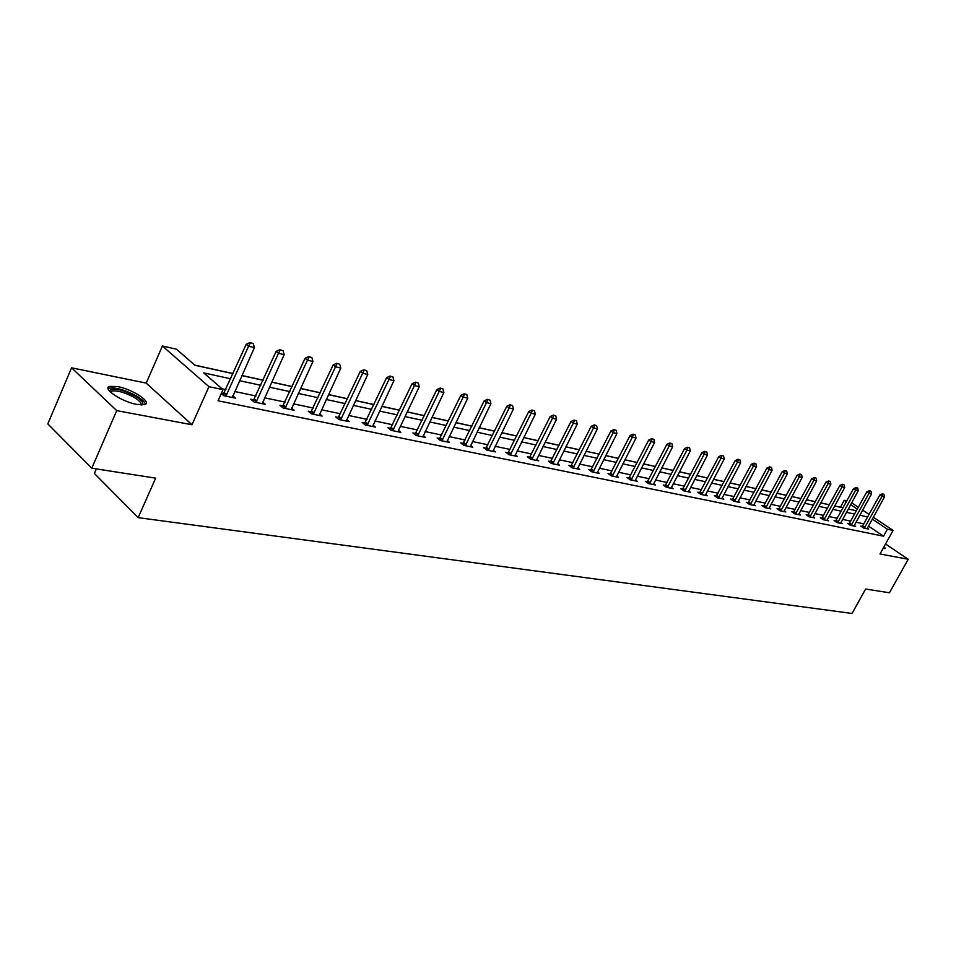 <?xml version="1.0" encoding="UTF-8"?>
<svg xmlns="http://www.w3.org/2000/svg" width="956" height="956" viewBox="0 0 956 956"><rect width="100%" height="100%" fill="white"/><g stroke="black" fill="none" stroke-linecap="round" stroke-linejoin="round"><path stroke-width="1.43" d="M883.093 548.421L885.256 548.529L884.252 546.342M117.719 386.594L109.593 386.379C101.742 388.435 121.962 401.867 136.875 404.424L144.738 404.567C152.374 402.392 132.549 389.259 117.719 386.594M840.503 507.278L844.1 500.311L846.813 500.92M96.353 468.894L94.369 473.459L138.166 517.638L852.047 613.453L865.61 589.039L889.45 592.768L908.2 559.26L885.555 543.988M138.166 517.638L155.661 478.155L91.788 468.189L47.8 423.89L71.581 367.809L116.728 410.626L191.989 424.751L208.934 386.678L162.389 346L176.394 349.167L194.952 365.276L233.073 373.665M191.989 424.751L146.208 383.117L71.581 367.809M146.208 383.117L162.389 346M840.348 507.182L834.672 505.939M829.366 504.768L820.738 502.868M815.36 501.685L806.494 499.737M801.032 498.53L791.903 496.523M786.358 495.304L776.977 493.236M771.349 492.005L761.681 489.878M755.981 488.624L746.027 486.425M740.243 485.158L730.002 482.9M724.122 481.609L713.558 479.291M707.595 477.976L696.721 475.574M690.662 474.248L679.453 471.774M673.287 470.424L661.743 467.878M655.481 466.504L643.567 463.887M637.198 462.477L624.913 459.776M618.448 458.354L605.769 455.57M599.185 454.124L586.1 451.232M579.408 449.762L565.892 446.787M559.081 445.293L545.123 442.222M538.192 440.692L523.769 437.525M516.718 435.972L501.804 432.686M494.622 431.108L479.207 427.714M471.894 426.113L455.94 422.6M448.484 420.963L431.981 417.33M424.38 415.657L407.292 411.893M399.548 410.196L381.85 406.3M373.951 404.555L355.608 400.516M347.542 398.748L328.529 394.565M320.308 392.749L300.578 388.411M292.178 386.571L271.719 382.065M263.139 380.177L241.892 375.493M233.121 373.569L194.797 365.132M91.788 468.189L116.728 410.626M230.778 378.791L203.771 372.924L223.035 389.642L218.052 400.791L883.547 536.197L868.43 526.039M863.913 523.888L855.943 522.215M850.756 521.128L842.571 519.407M837.325 518.295L828.912 516.527M823.582 515.404L814.93 513.587M809.529 512.452L800.626 510.576M795.153 509.429L785.999 507.493M780.443 506.333L771.026 504.35M765.386 503.167L755.694 501.123M749.97 499.916L739.992 497.813M734.184 496.594L723.907 494.431M718.016 493.188L707.428 490.966M701.441 489.711L690.543 487.417M684.46 486.138L673.227 483.772M667.049 482.469L655.469 480.031M649.184 478.717L637.246 476.196M630.864 474.857L618.544 472.264M612.055 470.902L599.34 468.225M592.744 466.839L579.623 464.078M572.919 462.668L559.368 459.812M552.544 458.378L538.551 455.438M531.608 453.969L517.148 450.933M510.074 449.44L495.136 446.297M487.93 444.779L472.479 441.529M465.154 439.987L449.165 436.629M441.696 435.052L425.157 431.574M417.545 429.973L400.421 426.364M392.653 424.739L374.919 420.999M366.996 419.337L348.629 415.478M340.551 413.769L321.503 409.765M313.257 408.033L293.492 403.874M285.079 402.106L264.585 397.792M255.981 395.975L234.698 391.506M225.915 389.654L222.127 388.853M221.29 393.537L223.8 395.724L235.523 398.15L232.786 395.772M223.967 393.645L221.481 393.119M254.045 399.895L250.783 399.214L253.985 401.974L265.326 404.316L262.649 402.034M283.167 405.953L279.977 405.296L283.191 408.009L294.173 410.279L291.568 408.081M311.357 411.821L308.25 411.176L311.477 413.864L322.112 416.063L319.567 413.948M338.663 417.497L335.64 416.876L338.866 419.529L349.167 421.656L346.681 419.624M365.132 423.006L362.193 422.397L365.407 425.014L375.409 427.081L372.983 425.121M390.801 428.348L387.933 427.75L391.159 430.343L400.851 432.351L398.473 430.451L398.114 431.789M415.705 433.522L412.908 432.937L416.123 435.506L425.528 437.454L423.221 435.613M439.88 438.553L437.143 437.979L440.358 440.525L449.499 442.413L447.229 440.632M463.349 443.441L460.673 442.879L463.899 445.388L472.766 447.229L470.555 445.508M486.15 448.173L483.533 447.635L486.747 450.121L495.375 451.901L493.2 450.24M508.317 452.786L505.76 452.26L508.962 454.709L517.339 456.442L515.224 454.829M529.851 457.267L527.354 456.753L530.556 459.179L538.706 460.864L536.639 459.298M550.811 461.629L548.362 461.115L551.564 463.529L559.487 465.166L557.456 463.648M571.198 465.871L568.808 465.369L571.987 467.747L579.706 469.348L577.723 467.866M591.047 469.994L588.705 469.515L591.884 471.87L599.388 473.423L597.44 471.977M610.37 474.021L608.076 473.543L611.243 475.873L618.556 477.379L616.656 475.992M629.191 477.928L626.945 477.462L630.1 479.769L637.222 481.25L635.358 479.888M647.523 481.74L645.324 481.286L648.467 483.569L655.41 485.003L653.593 483.688M665.4 485.469L663.249 485.015L666.38 487.273L673.144 488.671L671.363 487.393M682.823 489.09L680.72 488.647L683.839 490.882L690.435 492.256L688.678 491.002M699.828 492.627L697.76 492.197L700.868 494.407L707.309 495.746L705.588 494.515M716.414 496.08L714.383 495.65L717.478 497.849L723.764 499.14L722.067 497.957M732.595 499.438L730.599 499.032L733.682 501.195L739.813 502.462L738.163 501.303M748.393 502.725L746.433 502.318L749.516 504.469L755.491 505.712L753.878 504.577M763.82 505.939L761.896 505.533L764.955 507.672L770.811 508.879L769.21 507.767M778.889 509.07L777.001 508.676L780.048 510.791L785.76 511.974L784.195 510.886M793.611 512.129L791.759 511.747L794.795 513.838L800.375 514.997L798.834 513.934M807.999 515.129L806.183 514.746L809.206 516.826L814.655 517.949L813.15 516.909M822.064 518.056L820.284 517.686L823.283 519.729L828.613 520.841L827.131 519.825M835.819 520.912L834.062 520.542L837.05 522.585L842.272 523.661L840.814 522.669M849.275 523.709L847.542 523.35L850.517 525.37L855.62 526.421L854.186 525.453M862.432 526.445L860.735 526.099L863.698 528.094L868.681 529.122L867.271 528.178M873.294 517.22L893.095 530.413L880.01 553.966L908.2 559.26M893.095 530.413L887.419 529.218L872.254 519.096M883.547 536.197L887.419 529.218M223.035 389.642L208.934 386.678M851.653 502.808L858.357 507.266M862.599 510.098L869.112 514.436M857.329 509.142L850.637 504.672M846.335 501.804L844.1 500.311M241.844 375.589L263.091 380.261M271.671 382.149L292.142 386.654M300.543 388.506L320.26 392.844M328.494 394.649L347.506 398.831M355.572 400.6L373.916 404.639M381.814 406.384L399.512 410.267M407.256 411.976L424.345 415.74M431.945 417.402L448.448 421.034M455.904 422.683L471.858 426.185M479.171 427.798L494.587 431.192M501.769 432.769L516.682 436.044M523.733 437.597L538.156 440.776M545.087 442.293L559.045 445.365M565.856 446.87L579.372 449.834M586.064 451.316L599.149 454.184M605.734 455.642L618.413 458.426M624.877 459.848L637.162 462.549M643.531 463.947L655.446 466.576M661.707 467.95L673.251 470.495M679.417 471.846L690.626 474.307M696.685 475.646L707.56 478.036M713.535 479.35L724.086 481.669M729.966 482.971L740.207 485.218M746.003 486.496L755.945 488.683M761.657 489.938L771.313 492.065M776.941 493.296L786.334 495.363M791.867 496.582L800.997 498.59M806.458 499.797L815.325 501.745M820.714 502.928L829.33 504.828M834.648 505.999L843.037 507.839M848.271 508.986L856.433 510.791M867.725 516.945L859.791 515.224M854.616 514.101L846.442 512.332M841.208 511.185L832.807 509.369M827.49 508.21L818.862 506.345M813.472 505.174L804.593 503.25M799.12 502.067L789.991 500.084M784.446 498.877L775.041 496.833M769.413 495.614L759.745 493.523M754.033 492.28L744.079 490.117M738.283 488.863L728.018 486.64M722.139 485.361L711.575 483.067M705.6 481.776L694.713 479.41M688.655 478.096L677.434 475.67M671.267 474.331L659.7 471.822M653.438 470.46L641.512 467.878M635.143 466.492L622.846 463.827M616.369 462.417L603.678 459.669M597.106 458.247L583.996 455.403M577.305 453.945L563.777 451.017M556.966 449.535L542.996 446.512M536.065 445.006L521.629 441.875M514.567 440.346L499.641 437.107M492.46 435.542L477.032 432.196M469.707 430.606L453.742 427.153M446.285 425.528L429.77 421.943M422.17 420.293L405.069 416.589M397.314 414.904L379.604 411.068M371.693 409.347L353.338 405.368M345.271 403.623L326.247 399.489M318.013 397.708L298.284 393.43M289.883 391.601L269.401 387.168M260.809 385.304L239.55 380.691M253.268 343.562L249.958 342.547L253.268 343.562L254.416 347.602L232.344 397.493M225.867 396.154L248.584 346.215L246.23 344.28L249.958 342.547M222.927 394.971L246.23 344.28M254.416 347.602L248.584 346.215L250.353 342.869M109.94 391.566L110.036 390.251C114.194 387.849 122.392 389.701 134.629 395.82C141.823 400.098 144.272 403.145 141.978 404.962M141.01 404.95C141.799 403.062 139.313 400.421 133.553 397.039C124.22 392.223 116.991 390.239 111.852 391.1L110.633 392.247M145.36 404.269C144.87 401.879 141.691 398.999 135.836 395.617C124.28 389.642 115.318 387.18 108.936 388.244L108.088 388.674M884.647 548.636L883.643 547.441M283.048 350.685L279.833 349.693L283.048 350.685L284.159 354.652L262.231 403.671M255.969 402.38L278.507 353.314L276.153 351.39L279.833 349.693M253.053 401.173L276.153 351.39M284.159 354.652L278.507 353.314L280.228 350.004M311.859 357.568L308.74 356.6L311.859 357.568L312.935 361.464L291.15 409.658M285.091 408.403L307.474 360.173L305.107 358.273L308.74 356.6M282.211 407.184L305.107 358.273M312.935 361.464L307.474 360.173L309.135 356.923M339.75 364.236L336.715 363.292L339.75 364.236L340.79 368.072L319.161 415.454M313.293 414.235L335.508 366.817L333.142 364.941L336.715 363.292M310.437 413.004L333.142 364.941M340.79 368.072L335.508 366.817L337.11 363.603M366.769 370.701L363.818 369.781L366.769 370.701L367.773 374.465L346.299 421.07M340.611 419.887L362.659 373.258L360.281 371.394L363.818 369.781M337.779 418.632L360.281 371.394M367.773 374.465L362.659 373.258L364.212 370.091M392.952 376.963L390.072 376.067L392.952 376.963L393.932 380.667L372.613 426.507M367.092 425.372L388.961 379.484L386.594 377.656L390.072 376.067M364.284 424.106L386.594 377.656M393.932 380.667L388.961 379.484L390.466 376.365M418.334 383.033L415.525 382.149L418.334 383.033L419.278 386.678L398.473 430.463M392.773 430.678L414.462 385.531L412.096 383.715L415.525 382.149M389.988 429.399L412.096 383.715M419.278 386.678L414.462 385.531L415.932 382.448M442.951 388.913L440.226 388.064L442.951 388.913L443.883 392.51L422.863 436.904M417.676 435.828L439.21 391.398L436.844 389.594L440.226 388.064M414.916 434.55L436.844 389.594M443.883 392.51L439.21 391.398L440.62 388.363M466.851 394.625L464.186 393.788L466.851 394.625L467.747 398.162L446.894 441.875M441.851 440.835L463.218 397.087L460.852 395.306L464.186 393.788M439.115 439.545L460.852 395.306M467.747 398.162L463.218 397.087L464.58 394.087M490.046 400.182L487.452 399.357L490.046 400.182L490.918 403.659L470.221 446.703M465.321 445.687L486.52 402.607L484.166 400.851L487.452 399.357M462.608 444.397L484.166 400.851M490.918 403.659L486.52 402.607L487.847 399.644M512.583 405.559L510.05 404.758L512.583 405.559L513.432 408.989L492.878 451.387M488.122 450.407L509.154 407.973L506.8 406.228L510.05 404.758M485.433 449.105L506.8 406.228M513.432 408.989L509.154 407.973L510.444 405.057M534.476 410.793L532.014 410.016L534.476 410.793L535.312 414.175L514.914 455.94M510.289 454.984L531.154 413.183L528.799 411.462L532.014 410.016M507.624 453.682L528.799 411.462M535.312 414.175L531.154 413.183L532.396 410.303M555.771 415.884L553.357 415.119L555.771 415.884L556.571 419.218L536.328 460.374M531.835 459.442L552.532 418.25L550.178 416.553L553.357 415.119M529.182 458.139L550.178 416.553M556.571 419.218L552.532 418.25L553.739 415.406M576.468 420.843L574.114 420.09L576.468 420.843L577.245 424.117L557.157 464.688M552.783 463.78L573.313 423.185L570.983 421.488L574.114 420.09M550.154 462.465L570.983 421.488M577.245 424.117L573.313 423.185L574.496 420.365M596.604 425.647L594.297 424.918L596.604 425.647L597.369 428.885L577.424 468.87M573.17 467.998L593.545 427.977L591.214 426.304L594.297 424.918M570.565 466.683L591.214 426.304M597.369 428.885L593.545 427.977L594.692 425.193M616.202 430.343L613.955 429.614L616.202 430.343L616.943 433.522L597.153 472.957M593.019 472.097L613.226 432.638L610.896 430.989L613.955 429.614M590.426 470.794L610.896 430.989M616.943 433.522L613.226 432.638L614.338 429.889M635.286 434.896L633.087 434.191L635.286 434.896L636.003 438.039L616.369 476.936M612.33 476.1L632.382 437.179L630.064 435.542L633.087 434.191M609.773 474.785L630.064 435.542M636.003 438.039L632.382 437.179L633.47 434.466M653.868 439.342L651.717 438.649L653.868 439.342L654.573 442.437L635.083 480.808M631.151 479.984L651.036 441.6L648.73 439.987L651.717 438.649M628.606 478.681L648.73 439.987M654.573 442.437L651.036 441.6L652.1 438.924M671.972 443.668L669.869 442.998L671.972 443.668L672.665 446.727L653.318 484.573M649.483 483.784L669.224 445.914L666.918 444.301L669.869 442.998M646.961 482.481L666.918 444.301M672.665 446.727L669.224 445.914L670.252 443.261M689.611 447.886L687.555 447.229L689.611 447.886L690.292 450.909L671.088 488.253M667.36 487.476L686.934 450.109L684.639 448.519L687.555 447.229M664.85 486.174L684.639 448.519M690.292 450.909L686.934 450.109L687.938 447.492M706.819 452.009L704.799 451.351L706.819 452.009L707.476 454.984L688.428 491.838M684.783 491.085L704.202 454.208L701.919 452.63L704.799 451.351M682.297 489.783L701.919 452.63M707.476 454.984L704.202 454.208L705.181 451.614M723.596 456.012L721.613 455.379L723.596 456.012L724.23 458.952L705.325 495.328M701.776 494.599L721.039 458.199L718.769 456.633L721.613 455.379M699.302 493.296L718.769 456.633M724.23 458.952L721.039 458.199L721.995 455.63M739.956 459.932L738.02 459.298L739.956 459.932L740.589 462.824L721.816 498.745M718.35 498.028L737.47 462.095L735.212 460.541L738.02 459.298M715.901 496.738L735.212 460.541M740.589 462.824L737.47 462.095L738.402 459.561M755.921 463.744L754.033 463.122L755.921 463.744L756.543 466.612L737.913 502.079M734.531 501.374L753.495 465.895L751.249 464.353L754.033 463.122M732.105 500.084L751.249 464.353M756.543 466.612L753.495 465.895L754.404 463.385M771.516 467.472L769.652 466.863L771.516 467.472L772.113 470.304L753.627 505.33M750.329 504.637L769.15 469.599L766.903 468.082L769.652 466.863M747.915 503.358L766.903 468.082M772.113 470.304L769.15 469.599L770.034 467.114M786.728 471.117L784.912 470.519L786.728 471.117L787.314 473.901L768.971 508.496M765.744 507.827L784.422 473.22L782.187 471.714L784.912 470.519M763.354 506.549L782.187 471.714M787.314 473.901L784.422 473.22L785.282 470.77M801.594 474.666L799.813 474.08L801.594 474.666L802.168 477.426L783.956 511.603M780.813 510.946L799.336 476.757L797.113 475.263L799.813 474.08M778.435 509.668L797.113 475.263M802.168 477.426L799.336 476.757L800.184 474.331M816.113 478.131L814.369 477.558L816.113 478.131L816.675 480.868L798.607 514.627M795.523 513.993L813.915 480.211L811.704 478.729L814.369 477.558M793.169 512.715L811.704 478.729M816.675 480.868L813.915 480.211L814.739 477.809M830.31 481.525L828.589 480.964L830.31 481.525L830.86 484.226L812.911 517.59M809.911 516.969L828.159 483.581L825.948 482.123L828.589 480.964M807.569 515.69L825.948 482.123M830.86 484.226L828.159 483.581L828.96 481.203M844.172 484.847L842.487 484.286L844.172 484.847L844.71 487.512L826.904 520.482M823.964 519.873L842.069 486.879L839.882 485.433L842.487 484.286M821.634 518.606L839.882 485.433M844.71 487.512L842.069 486.879L842.857 484.525M857.735 488.086L856.086 487.536L857.735 488.086L858.261 490.715L840.587 523.314M837.707 522.717L855.68 490.105L853.505 488.671L856.086 487.536M835.401 521.462L853.505 488.671M858.261 490.715L855.68 490.105L856.445 487.775M871 491.265L869.374 490.715L871 491.265L871.514 493.858L853.971 526.075M851.151 525.501L868.992 493.26L866.817 491.838L869.374 490.715M848.856 524.246L866.817 491.838M871.514 493.858L868.992 493.26L869.733 490.954M883.965 494.36L882.376 493.834L883.965 494.36L884.479 496.929L867.056 528.788M864.308 528.214L882.006 496.343L879.843 494.933L882.376 493.834M862.025 526.971L879.843 494.933M884.479 496.929L882.006 496.343L882.735 494.061M226.811 394.804L224.505 392.808M226.417 395.449L224.11 393.454M256.889 401.054L254.583 399.07M256.507 401.687L254.2 399.716M285.999 407.101L283.693 405.141M285.629 407.722L283.311 405.774M314.189 412.956L311.871 411.02M313.819 413.566L311.501 411.642M341.495 418.62L339.177 416.72M341.125 419.23L338.806 417.318M367.964 424.117L365.646 422.229M367.594 424.715L365.276 422.827M393.621 429.447L391.303 427.583M393.263 430.033L390.944 428.169M418.525 434.622L416.195 432.781M418.166 435.195L415.848 433.355M442.688 439.64L440.369 437.812M442.329 440.214L440.011 438.386M466.146 444.516L463.827 442.712M465.799 445.078L463.481 443.273M488.934 449.248L486.628 447.468M488.6 449.798L486.281 448.017M511.09 453.849L508.783 452.08M510.743 454.387L508.437 452.63M532.623 458.318L530.317 456.574M532.289 458.856L529.983 457.111M553.56 462.668L551.265 460.947M553.237 463.194L550.931 461.473M573.947 466.898L571.652 465.19M573.612 467.424L571.318 465.715M593.772 471.021L591.489 469.324M593.449 471.535L591.167 469.838M613.083 475.036L610.8 473.363M612.76 475.538L610.478 473.865M631.892 478.944L629.622 477.283M631.569 479.446L629.299 477.785M650.223 482.744L647.953 481.107M649.901 483.234L647.642 481.597M668.077 486.461L665.83 484.835M667.766 486.939L665.519 485.313M685.5 490.07L683.253 488.468M685.189 490.559L682.942 488.946M702.481 493.607L700.246 492.005M702.182 494.073L699.935 492.483M719.055 497.048L716.821 495.471M718.745 497.514L716.522 495.937M735.224 500.406L733.001 498.841M734.925 500.86L732.702 499.307M751.01 503.681L748.799 502.127M750.711 504.135L748.5 502.593M766.425 506.883L764.214 505.354M766.126 507.337L763.928 505.796M781.482 510.014L779.283 508.496M781.183 510.456L778.997 508.939M796.181 513.061L794.006 511.556M795.894 513.503L793.719 511.998M810.557 516.049L808.382 514.555M810.282 516.491L808.107 514.997M824.61 518.965L822.447 517.495M824.335 519.395L822.172 517.925M838.352 521.821L836.201 520.363M838.077 522.251L835.914 520.781M851.784 524.617L849.645 523.159M851.509 525.035L849.37 523.589M864.929 527.342L862.802 525.908M864.654 527.76L862.527 526.326M111.159 392.713L111.852 391.1M110.777 391.9L110.036 390.251"/></g></svg>
